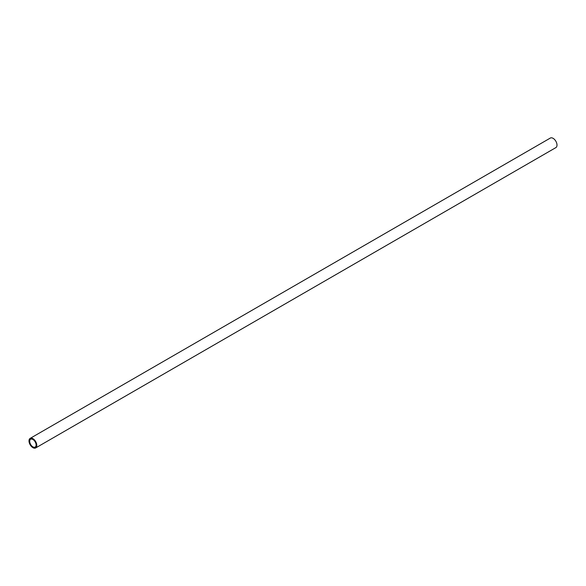 <?xml version="1.0" encoding="UTF-8"?>
<svg xmlns="http://www.w3.org/2000/svg" width="586" height="586" viewBox="0 0 586 586"><rect width="100%" height="100%" fill="white"/><g stroke="black" fill="none" stroke-linecap="round" stroke-linejoin="round"><path stroke-width="0.88" d="M35.665 447.946L555.858 147.613A5.516 3.186 -120 0 0 556.7 143.189A5.516 3.186 -120 0 0 553.096 138.333A5.516 3.186 -120 0 0 550.335 138.054L30.142 438.387A5.516 3.186 60 0 1 32.904 438.658A5.516 3.186 60 0 1 36.508 443.521A5.516 3.186 60 0 1 35.665 447.946A5.516 3.186 60 0 1 32.904 447.667A5.516 3.186 60 0 1 29.3 442.811A5.516 3.186 60 0 1 30.142 438.387M32.904 439.478A4.52 2.608 -120 0 0 30.648 439.251A4.52 2.608 -120 0 0 29.952 442.87A4.52 2.608 -120 0 0 32.904 446.854A4.52 2.608 -120 0 0 35.16 447.074A4.52 2.608 -120 0 0 35.856 443.456A4.52 2.608 -120 0 0 32.904 439.478"/></g></svg>
